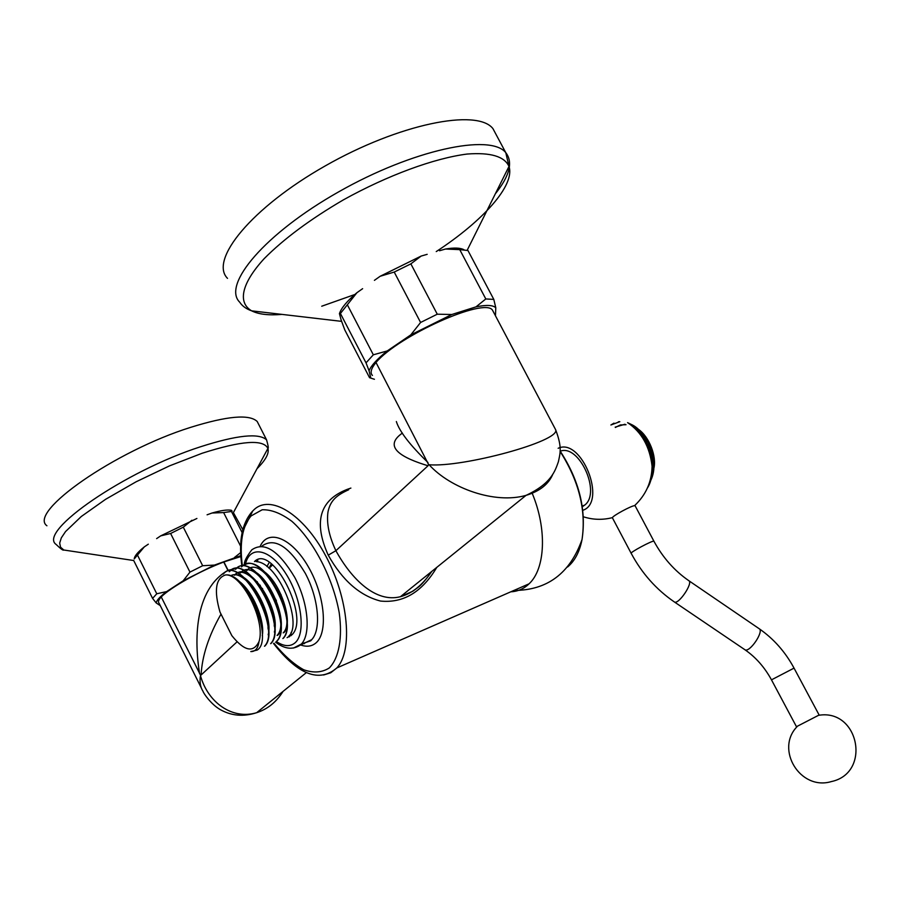 <?xml version="1.0" encoding="UTF-8"?>
<svg xmlns="http://www.w3.org/2000/svg" width="902" height="902" viewBox="0 0 902 902"><rect width="100%" height="100%" fill="white"/><g stroke="black" fill="none" stroke-linecap="round" stroke-linejoin="round"><path stroke-width="1.35" d="M258.175 612.706L260.678 617.239M267.95 627.442L268.83 628.423M287.095 637.658L291.966 634.771C310.435 617.746 272.111 543.241 254.465 561.563M249.155 582.117L249.256 583.38M251.669 596.053L252.65 599.323M223.369 573.999C240.676 552.689 282.213 629.01 264.827 646.091L264.489 646.238C281.898 629.224 240.372 552.813 222.986 574.078L223.335 573.943M229.57 571.597C247.047 550.299 288.448 626.462 270.972 643.521L270.645 643.667M235.749 569.196C253.406 547.976 294.672 623.857 277.083 640.95M276.362 641.548C283.747 646.441 289.903 646.926 294.83 643.013C306.15 634.016 301.753 598.319 285.821 573.593C270.07 548.551 249.595 544.639 245.4 564.472C265.594 553.918 299.295 623.316 283.172 638.39M257.149 650.083L250.801 651.571C255.311 651.695 258.04 648.38 258.987 641.638C253.327 653.127 244.284 651.131 231.848 635.651L219.975 612.03C213.842 590.63 215.646 578.283 225.376 574.991C246.765 571.721 274.242 640.059 257.149 650.083M291.966 634.771L288.933 636.034C302.948 623.237 278.538 563.152 256.901 561.709M282.856 638.56C300.591 621.489 259.246 545.642 241.556 566.93M277.106 640.972L276.767 641.119C294.39 624.049 253 548.033 235.399 569.309M270.634 643.656C288.144 626.597 246.72 550.434 229.209 571.676M258.987 641.638C266.045 621.151 241.612 572.86 225.376 574.991M532.191 493.27C547.232 529.192 545.36 568.767 529.079 583.808C523.893 588.803 517.793 591.464 510.803 591.802M269.303 562.397L266.913 566.512M348.544 489.809L347.247 489.358C319.624 500.08 313.287 522.021 328.238 555.158C342.354 580.381 359.785 595.681 380.543 601.059C403.295 603.337 422.046 592.107 436.805 567.358M350.889 488.083L347.473 489.279M271.378 563.874L268.965 568.215L271.344 563.84M328.238 555.158L335.894 550.705C351.566 579.242 375.706 602.964 400.251 596.752L400.432 596.707C412.011 593.572 422.452 585.15 431.776 571.417M348.702 489.741C336.446 495.311 330.335 500.531 327.978 511.986C326.411 523.295 329.061 536.205 335.894 550.705L428.044 465.748L428.551 464.44L375.999 362.469C371.06 368.568 369.865 372.887 372.436 375.435M236.876 641.998L200.47 675.564C207.742 702.399 232.186 720.044 256.642 712.704C267.59 709.141 276.395 702.038 283.07 691.383M291.064 635.651L291.087 632.437M281.142 594.813L278.977 592.174M220.787 614.51C208.666 635.831 202.104 656.002 201.09 674.989M428.551 464.44L429.115 464.755C450.391 488.275 494.781 504.308 526.035 495.367C539.768 491.263 548.72 484.148 552.915 474.001M402.405 433.073C381.952 447.313 403.16 458.284 428.033 465.759M200.47 675.564C199.477 681.957 200.334 687.2 203.029 691.315L202.95 691.203M276.418 600.732L275.29 598.691M236.211 568.553L228.093 570.267L223.91 561.957L240.879 556.534M200.413 674.978L161.232 596.921C170.67 587.36 200.3 570.786 223.707 562.036L223.91 561.957M228.093 570.267L227.89 570.346C193.851 590.009 194.313 641.119 199.613 673.85M429.115 464.755C462.76 467.619 560.582 441.213 555.666 429.769L554.674 427.886M396.35 421.538C399.417 431.382 409.948 445.036 427.965 462.523M201.259 687.809L159.068 603.19C157.805 601.995 158.526 599.909 161.232 596.921M289.497 636.417L289.159 635.763M281.018 619.64L279.575 616.799M493.687 312.43L492.469 310.119C484.588 297.265 398.842 335.499 375.999 362.469M160.297 605.659L156.204 602.953C156.52 600.416 159.992 596.628 166.633 591.588L183.174 580.798L214.473 565.08L240.823 555.643M495.457 315.779L495.784 307.774C492.966 305.023 486.37 304.729 475.985 306.872L451.823 314.505L410.793 334.879L387.229 350.946C377.262 358.917 371.207 365.524 369.053 370.767L370.79 378.096L374.431 379.28M560.243 451.203C579.05 443.761 601.284 492.413 584.823 505.019L582.32 506.744M240.676 552.588L234.464 557.492M240.642 546.24L223.628 512.573L231.453 511.468L231.408 510.295C227.586 509.506 221.125 510.419 212.026 513.024L223.628 512.573M212.026 513.024L207.088 514.805M196.907 518.47L160.68 535.878L170.613 533.499L183.298 527.163L191.923 520.262M183.298 527.163L202.668 565.723L189.961 572.105L183.174 580.798M214.473 565.08L202.668 565.723M189.961 572.105L170.613 533.499M160.68 535.878L156.632 538.607M148.323 544.188L144.309 546.883C137.78 552.092 134.432 556.106 134.251 558.913L144.309 546.883M137.713 555.564L156.768 593.775L152.585 598.398L156.204 602.953M166.633 591.588L156.768 593.775M152.585 598.398L133.654 560.401M242.785 529.598L233.686 513.182M232.164 511.242L231.408 510.295M231.453 511.468L242.108 532.541M493.8 299.396L467.946 250.508L459.749 249.629L485.806 298.957L493.8 299.396L495.784 307.774M475.985 306.872L485.806 298.957M459.749 249.629L445.487 249.031C454.146 247.554 460.313 247.791 464 249.753M439.522 250.756L445.487 249.031M421.121 256.078L410.861 263.869L394.219 272.066L380.182 276.26L421.121 256.078L427.176 254.33M410.793 334.879L420.591 322.476L437.267 314.2L410.861 263.869M437.267 314.2L451.823 314.505M394.219 272.066L420.591 322.476M374.409 280.342L380.182 276.26M339.479 313.468C341.441 307.796 347.247 300.873 356.921 292.71L362.627 288.674M356.921 292.71L340.415 313.479L366.02 362.852L373.327 354.802L347.473 305.034M373.327 354.802L387.229 350.946M369.053 370.767L366.02 362.852M340.415 313.479L339.423 313.625L341.091 319.86L339.975 315.677M370.79 378.096L369.561 377.712L344.767 329.884L341.091 319.86M558.146 448.283C581.497 437.087 607.407 502.425 582.793 510.307M635.166 505.864L634.557 505.661C631.31 505.763 612.875 515.741 612.435 517.635L612.469 517.951M46.915 525.776C27.635 512.189 115.118 450.932 190.649 427.356C227.169 415.969 249.347 414.007 257.194 421.482L258.897 424.808M496.461 135.21L492.932 128.614C477.169 108.206 398.921 123.845 325.227 165.912C251.376 207.742 209.084 260.069 227.518 278.368M615.367 427.447L620.317 424.955L626.044 424.718M819.129 715.004L796.455 726.696L771.481 679.849C764.546 667.176 755.673 657.13 744.872 649.711L744.691 649.587M246.483 589.829C254.86 601.251 259.9 613.461 261.603 626.462M230.562 575.871C243.506 567.459 269.337 605.287 268.086 629.032M274.355 632.054C281.21 609.098 248.242 558.834 235.151 574.924L234.407 575.205C245.863 560.943 275.538 600.225 274.276 626.18M240.575 572.826C256.168 554.144 292.496 620.553 277.094 635.369M246.742 570.47C262.437 551.855 298.607 617.949 283.205 632.888M283.938 632.595C293.86 623.271 280.736 581.858 263.001 570.831M277.128 635.436L277.861 635.132C289.937 623.857 268.255 571.079 249.256 569.996M268.142 634.782C273.61 616.878 252.188 574.766 236.211 574.721M262.268 635.752C265.267 620.711 252.368 589.931 238.241 580.663M261.501 625.796L262.448 627.161M293.545 648.031L301.426 644.005C311.122 633.79 308.202 602.604 294.74 577.381C278.538 550.412 264.218 541.223 251.793 549.837C246.314 557.019 243.856 562.036 244.431 564.877M302.001 643.769L310.412 640.916L311.709 639.676C321.484 629.427 318.688 598.33 305.248 573.221C289.068 546.364 274.715 537.254 262.178 545.89M256.236 560.367L256.089 561.608M257.262 581.632L257.656 583.605M273.802 621.929L274.963 623.609M300.524 644.919C306.477 647.084 311.528 646.497 315.689 643.149C328.339 633.26 325.024 595.467 308.337 566.806C291.853 537.896 268.244 528.482 260.261 546.127M242.401 566.174C239.38 543.027 242.288 526.272 251.094 515.921L262.178 509.777C271.231 509.461 281.131 513.306 291.898 521.322C313.546 540.569 333.007 578.058 339.22 612.762C342.659 638.097 338.949 658.02 329.354 667.908C322.059 672.576 313.524 673.196 303.737 669.78C293.657 664.131 283.747 655.292 274.005 643.261M241.939 566.332C238.331 541.459 241.883 523.036 252.594 511.096L253.439 510.295C269.619 493.529 303.365 513.633 325.881 556.151C348.6 598.432 353.11 650.692 336.818 667.954L330.752 672.768L323.604 674.989M244.543 527.298L252.718 511.051M560.074 451.417C578.983 480.958 586.311 510.318 582.038 539.509C579.591 551.866 574.766 561.033 567.561 567.008M272.607 564.855L269.078 568.316M227.89 570.346L223.707 562.036M627.578 422.643C641.604 432.081 649.767 446.603 652.067 466.199C652.586 475.117 651.03 482.39 647.399 488.038M77.065 552.001L63.783 550.006L60.524 547.142L59.679 543.06L61.336 537.84L65.53 531.582L81.27 516.519L105.602 499.313L136.101 481.792L169.508 465.872L202.149 453.255C241.522 440.672 263.44 439.071 267.905 448.452C269.315 453.311 265.684 460.054 257.014 468.702M321.732 306.218L354.802 294.514M436.252 251.579C483.145 220.821 515.279 185.169 508.987 166.43C504.466 156.396 490.496 152.269 467.101 154.05C434.29 158.222 387.432 175.394 343.38 199.872C310.232 219.265 283.837 238.85 264.207 258.626C241.206 283.713 237.609 302.722 251.669 310.852C258.716 314.37 268.819 315.542 281.999 314.392M635.087 505.729L653.916 541.211C652.924 540.061 629.032 552.87 631.208 553.377C641.886 573.322 656.273 589.513 674.369 601.961L744.872 649.711C749.528 653.183 764.49 631.073 759.101 628.66L688.902 580.753M133.71 560.525L63.783 550.006C63.309 550.761 60.761 548.912 56.149 544.47C37.264 531.729 125.141 470.957 200.481 446.783C236.899 435.102 258.93 432.802 266.575 439.86C268.221 445.723 268.672 448.576 267.905 448.452L233.46 512.483M495.322 193.829C509.709 175.845 513.193 162.135 505.785 152.675C490.541 133.248 412.631 149.788 338.757 191.799C264.714 233.584 221.813 284.908 239.763 302.249C242.243 306.071 246.212 308.935 251.669 310.852L341.486 321.349M653.916 541.211C662.812 557.583 674.425 570.729 688.745 580.64C693.57 582.669 678.473 605.05 674.369 601.961M610.891 424.989L619.809 421.708M630.994 424.91C646.182 433.231 656.927 460.437 651.571 476.933M615.198 427.131L624.962 424.244M759.101 628.66C773.645 638.74 785.292 651.887 794.042 668.123L771.469 679.849M302.576 643.521L310.784 640.781L311.709 639.676L299.768 645.392C292.451 650.004 284.401 648.944 275.629 642.213M261.681 626.946L262.527 628.164M257.769 559.747L257.611 561.845M260.182 585.161L260.689 587.168M260.746 587.382L261.061 588.521M272.72 616.19L274.546 619.2M288.708 636.282L289.35 636.823M273.52 643.476C298.122 674.82 319.218 682.983 336.818 667.954L529.079 583.808M303.117 643.295L304.436 643.611M264.309 580.133L264.004 581.271M262.561 588.499L262.403 589.694M262.369 589.964L262.313 590.551M400.251 596.752L412.845 591.227L418.043 587.382C421.561 584.744 426.139 579.422 431.81 571.394M513.881 590.46C547.243 590.382 569.963 573.401 582.038 539.52C586.526 509.833 579.208 480.315 560.097 450.989M306.477 672.509L256.642 712.704C243.506 716.943 231.34 715.884 220.144 709.547C210.91 704.214 203.48 693.176 203.018 691.327M272.505 564.776L268.976 568.226M492.469 310.119L555.666 429.769C562.296 447.482 560.198 452.951 558.394 461.745C555.046 471.137 551.246 483.619 526.035 495.367L400.432 596.707M275.009 598.24L271.852 594.114M584.823 505.019L582.218 506.101M583.391 516.79C592.93 519.845 602.604 520.116 612.435 517.635M630.543 424.583C643.07 434.595 650.252 448.463 652.067 466.199C651.808 481.769 645.979 494.916 634.557 505.661M467.168 250.282L508.987 166.43L505.785 152.675L492.932 128.614M612.469 517.928L631.141 553.253M266.575 439.86L257.194 421.482M610.913 424.977L613.991 423.139M618.366 421.809L619.527 421.662M627.713 422.734C634.32 425.913 638.695 426.781 648.177 442.555C654.875 457.438 655.754 470.043 650.793 480.383M794.042 668.123L819.151 715.049M653.882 468.239C656.791 456.694 649.361 436.647 638.154 429.138M797.176 726.527C774.852 749.28 800.198 790.941 831.283 781.594C871.546 773.149 859.087 708.769 818.915 715.263M246.72 570.447L247.452 570.154"/></g></svg>
